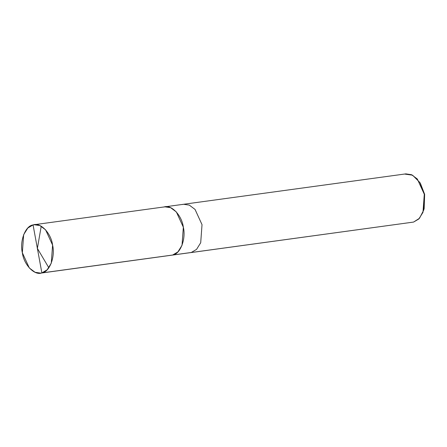<?xml version="1.0" encoding="UTF-8"?>
<svg xmlns="http://www.w3.org/2000/svg" width="447" height="447" viewBox="0 0 447 447"><rect width="100%" height="100%" fill="white"/><g stroke="black" fill="none" stroke-linecap="round" stroke-linejoin="round"><path stroke-width="0.67" d="M41.873 272.916L33.067 224.93C40.353 221.963 51.092 233.049 52.595 245.09C55.445 256.79 49.556 272.094 41.873 272.916L47.131 269.82L51.276 263.182L52.595 245.09L45.611 229.853L39.878 225.562L34.162 224.718L33.067 224.93L35.268 224.629L33.067 224.93L41.873 272.916C34.592 275.888 23.853 264.797 22.35 252.756C19.495 241.056 25.39 225.752 33.067 224.93L27.809 228.026L23.663 234.664L22.35 252.756L29.329 267.993L35.067 272.284L40.783 273.128L172.626 255.03L41.873 272.916M34.162 224.718L164.909 206.832L170.625 207.676L176.364 211.967L183.343 227.205L182.03 245.297L177.884 251.935L172.626 255.03C180.303 254.209 186.198 238.905 183.343 227.205C181.84 215.163 171.1 204.072 163.814 207.045C171.1 204.072 181.84 215.163 183.343 227.205C186.198 238.905 180.303 254.209 172.626 255.03L171.531 255.243L172.626 255.03L177.884 251.935L182.03 245.297L183.343 227.205L176.364 211.967L170.625 207.676L164.909 206.832L163.814 207.045M164.909 206.832L183.588 204.273L189.304 205.117L195.043 209.414L202.022 224.651L200.703 242.738L196.557 249.381L191.305 252.477L172.626 255.03L191.305 252.477L196.557 249.381L200.703 242.738L202.022 224.651L195.043 209.414L189.304 205.117L183.588 204.273L182.493 204.486M183.588 204.273L405.859 173.872L411.581 174.716L417.314 179.007L424.292 194.244L422.979 212.336L418.833 218.974L413.576 222.07L190.21 252.689L413.576 222.07L419.493 218.276L423.739 210.045L424.292 194.244L419.99 182.639L412.581 175.196L404.77 174.084M419.99 182.639L424.65 194.372L424.153 208.593L423.739 210.045M423.94 209.291L424.65 194.372L420.387 183.309M413.576 222.07L40.783 273.128M37.319 248.834L41.219 226.227M100.156 264.942L101.134 264.808M37.582 248.772L48.846 267.787"/></g></svg>

